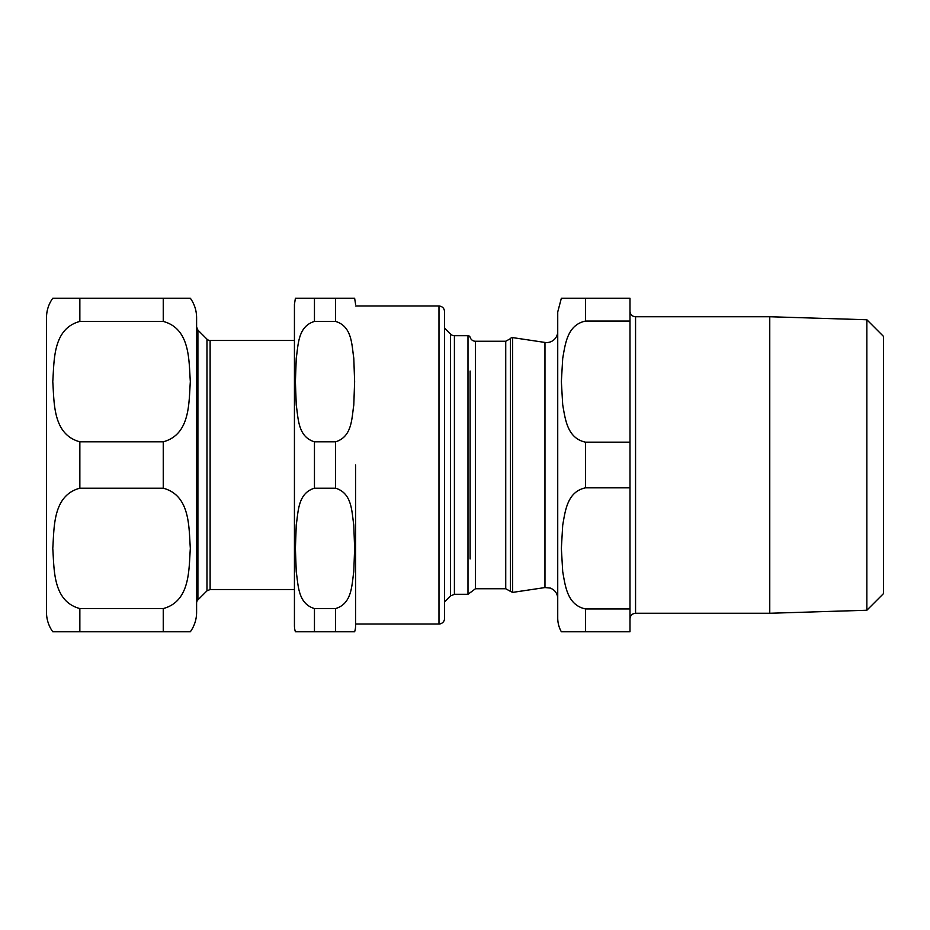 <?xml version="1.0" encoding="UTF-8"?>
<svg xmlns="http://www.w3.org/2000/svg" width="930" height="930" viewBox="0 0 930 930"><rect width="100%" height="100%" fill="white"/><g stroke="black" fill="none" stroke-linecap="round" stroke-linejoin="round"><path stroke-width="1.4" d="M866.853 319.757L883.5 336.404L883.5 593.596L866.853 610.243L866.853 319.757L769.761 316.735L635.562 316.735A5.557 5.557 0 0 1 629.994 311.178M866.853 610.243L769.761 613.265L769.761 316.735M629.994 487.832L629.994 608.941L585.528 608.941C567.102 605.081 565.277 585.633 562.72 571.694L561.36 548.386L562.72 525.078C565.277 511.14 567.102 491.703 585.528 487.832L629.994 487.832L629.994 442.169L585.528 442.169C567.102 438.297 565.277 418.86 562.72 404.922L561.36 381.614L562.72 358.306C565.277 344.367 567.102 324.919 585.528 321.059L629.994 321.059L629.994 298.228L561.36 298.228L585.528 298.228L561.36 298.228L585.528 298.228L585.528 321.059M561.36 298.228L557.733 311.957L557.733 618.043A27.795 27.795 0 0 0 561.36 631.772L629.994 631.772L629.994 608.941M629.994 321.059L629.994 442.169M557.733 331.44A11.114 11.114 0 0 1 544.968 342.438L544.968 587.562L512.663 592.387L512.663 337.613A2.22 2.22 0 0 0 510.442 338.636L505.734 341.252L505.734 588.748L475.451 588.748L475.451 341.252A5.557 5.557 0 0 1 470.127 337.276A2.22 2.22 0 0 0 467.988 335.695L467.988 594.305L454.41 594.305L454.41 335.695A5.557 5.557 0 0 1 450.469 334.068L450.469 595.932L444.54 601.873M585.528 608.941L585.528 631.772L561.36 631.772M444.54 311.562C444.215 308.19 442.355 306.33 438.983 306.005L438.983 623.995A5.557 5.557 0 0 0 444.54 618.438L444.54 311.562L444.54 328.127L450.469 334.068M295.403 631.772L314.456 631.772L295.403 631.772A20.018 20.018 0 0 1 294.438 625.658L294.438 304.343L295.403 298.228M314.456 608.569L314.456 631.772L354.632 631.772L335.579 631.772L335.579 608.569L314.456 608.569C297.798 603.582 298.367 585.098 296.252 571.904L295.403 548.386L296.252 524.88C298.367 511.674 297.798 493.202 314.456 488.204L335.579 488.204C352.238 493.202 351.668 511.674 353.784 524.88L354.632 548.386L353.784 571.904C351.668 585.098 352.238 603.582 335.579 608.569M335.579 321.431L335.579 298.228L354.632 298.228L295.403 298.228L314.456 298.228L295.403 298.228L314.456 298.228L314.456 321.431L335.579 321.431C352.238 326.418 351.668 344.902 353.784 358.097L354.632 381.614L353.784 405.12C351.668 418.326 352.238 436.798 335.579 441.797L314.456 441.797C297.798 436.798 298.367 418.326 296.252 405.12L295.403 381.614L296.252 358.097C298.367 344.902 297.798 326.418 314.456 321.431M354.632 631.772A20.018 20.018 0 0 0 355.597 625.658L355.597 465M52.766 631.772L79.852 631.772L52.766 631.772A33.352 33.352 0 0 1 46.5 612.324L46.5 317.676C46.558 310.539 48.639 304.052 52.766 298.228M206.972 590.829L210.122 589.527L210.122 340.473A4.452 4.452 0 0 1 206.972 339.171L206.972 590.829L197.904 599.897A4.452 4.452 0 0 0 196.602 603.047M79.852 608.569C52.498 601.257 54.324 568.881 52.766 548.386C54.324 527.903 52.498 495.516 79.852 488.204L163.25 488.204C190.592 495.516 188.778 527.903 190.336 548.386C188.778 568.881 190.592 601.257 163.25 608.569L79.852 608.569L79.852 631.772L190.336 631.772A33.352 33.352 0 0 0 196.602 612.324L196.602 317.676L196.602 326.953L197.904 330.103L197.904 599.897M190.336 631.772L163.25 631.772L163.25 608.569M163.25 321.431C190.592 328.743 188.778 361.119 190.336 381.614C188.778 402.097 190.592 434.484 163.25 441.797L79.852 441.797C52.498 434.484 54.324 402.097 52.766 381.614C54.324 361.119 52.498 328.743 79.852 321.431L163.25 321.431L163.25 298.228L190.336 298.228L52.766 298.228L79.852 298.228L52.766 298.228L79.852 298.228L79.852 321.431M769.761 613.265L635.562 613.265L635.562 316.735M510.442 338.636L510.442 591.364L505.734 588.748M470.127 558.953L470.127 371.047M585.528 487.832L585.528 442.169M335.579 488.204L335.579 441.797M314.456 488.204L314.456 441.797M79.852 488.204L79.852 441.797M163.25 488.204L163.25 441.797M635.562 613.265C632.179 613.591 630.331 615.451 629.994 618.822M454.41 594.305L450.469 595.932M467.988 335.695L454.41 335.695M544.968 587.562L550.339 588.074L552.804 589.318C555.977 591.585 557.616 594.654 557.733 598.56M544.968 342.438L512.663 337.613M512.663 592.387L510.442 591.364M467.988 594.305L475.451 588.748M505.734 341.252L475.451 341.252M354.632 298.228L355.597 304.343M438.983 306.005L355.597 306.005M438.983 623.995L355.597 623.995M206.972 339.171L197.904 330.103M210.122 589.527L294.438 589.527M210.122 340.473L294.438 340.473M190.336 298.228C194.463 304.052 196.544 310.539 196.602 317.676"/></g></svg>
